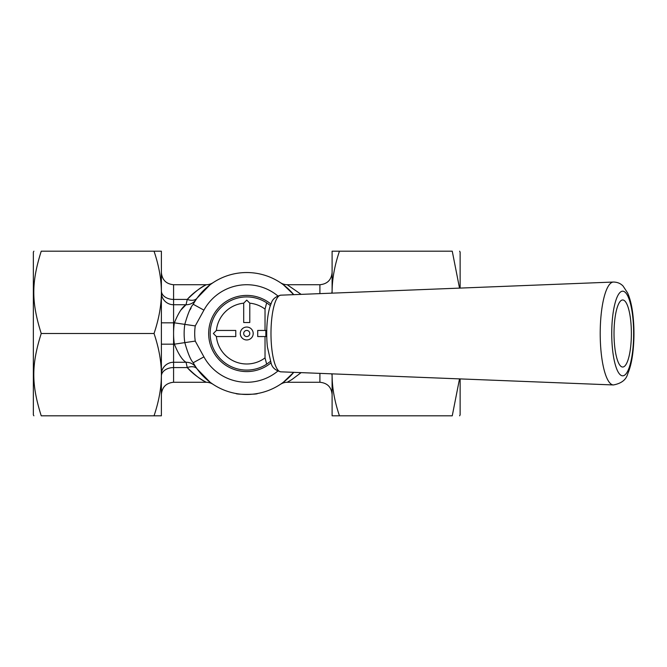 <?xml version="1.0" encoding="UTF-8"?>
<svg xmlns="http://www.w3.org/2000/svg" width="667" height="667" viewBox="0 0 667 667"><rect width="100%" height="100%" fill="white"/><g stroke="black" fill="none" stroke-linecap="round" stroke-linejoin="round"><path stroke-width="1" d="M236.068 393.53C235.418 394.556 258.062 394.556 257.412 393.53M270.96 362.89A38.077 38.077 0 0 1 208.663 333.5A38.077 38.077 0 0 1 270.96 304.11M459.605 415.808L460.13 414.891L460.13 378.906M460.13 288.094L460.13 252.109L459.605 251.192M33.875 415.808L33.35 414.891L33.35 252.109L33.875 251.192M459.521 288.119L452.251 251.192C462.156 251.192 462.156 251.192 452.251 251.192C462.156 251.192 462.156 251.192 452.251 251.192L332.099 251.192L332.099 292.346C332.074 279.473 334.526 265.749 339.453 251.192M339.453 415.808C334.526 401.251 332.074 387.527 332.099 374.654L332.099 415.808L452.251 415.808C462.156 415.808 462.156 415.808 452.251 415.808C462.156 415.808 462.156 415.808 452.251 415.808L459.521 378.881M154.035 333.5C158.954 348.057 161.406 361.781 161.381 374.654C161.406 387.527 158.954 401.251 154.035 415.808L41.229 415.808C31.324 415.808 31.324 415.808 41.229 415.808C31.324 415.808 31.324 415.808 41.229 415.808C31.324 384.334 31.324 364.974 41.229 333.5C31.324 302.026 31.324 282.666 41.229 251.192C31.324 251.192 31.324 251.192 41.229 251.192C31.324 251.192 31.324 251.192 41.229 251.192L154.035 251.192C158.954 265.749 161.406 279.473 161.381 292.346C161.406 305.219 158.954 318.943 154.035 333.5L41.229 333.5M332.099 373.853L332.099 374.654L332.099 373.853A12.198 12.064 180 0 1 332.099 374.337M332.099 293.147L332.099 292.346L332.099 293.147A12.198 12.064 180 0 0 332.099 292.663M154.035 415.808L161.381 415.808L161.381 251.192L154.035 251.192M190.078 309.822L191.07 308.062M195.581 366.658L194.289 364.574M180.799 356.778L180.132 355.928M283.4 382.216L293.738 372.336A60.972 60.972 0 0 1 193.23 362.715A60.972 60.972 0 0 0 293.738 372.336M197.174 369.001L196.148 367.525A12.198 12.006 -33.9 0 0 186.035 362.264L187.26 367.584C195.84 377.572 209.338 383.8 205.636 381.916C201.367 380.165 195.239 375.388 187.26 367.584A12.198 7.587 -35.6 0 1 197.174 369.001L210.122 382.249M206.528 379.323L208.638 381.09M319.902 373.37L319.902 382.274L287.21 382.274L291.821 379.598L301.134 372.628M283.375 284.767L293.738 294.664A60.972 60.972 0 0 0 193.23 304.285L203.927 310.13A48.774 48.774 0 0 1 277.772 295.873M277.772 371.127A48.774 48.774 0 0 1 203.927 356.87L193.23 362.715C190.712 360.163 187.911 353.468 184.809 342.63L195.256 341.087A52.043 52.043 0 0 1 195.256 325.913L184.809 324.37A62.606 62.606 0 0 0 184.809 342.63L174.362 344.172C178.397 354.052 182.291 360.088 186.035 362.264L173.578 362.264L173.578 333.5A73.162 73.162 0 0 0 174.362 344.172L161.381 344.172M193.23 304.285C190.712 306.837 187.902 313.532 184.809 324.37L174.362 322.828A73.162 73.162 0 0 0 173.578 333.5L173.578 322.828L161.381 322.828M301.15 294.372L287.21 284.734C284.642 284.651 282.391 283.975 280.465 282.7L280.94 283.025M286.785 287.527L284.817 285.876M181.116 309.822L186.035 304.736A12.198 12.006 -146.1 0 0 196.148 299.475L197.174 297.999A12.198 7.587 -144.4 0 1 187.26 299.416C195.873 289.395 209.396 283.167 205.619 285.092C201.334 286.86 195.214 291.637 187.26 299.416L186.035 304.736C182.291 306.92 178.406 312.948 174.362 322.828L173.578 322.828L173.578 304.736A12.198 12.064 0 0 1 161.381 292.663M210.08 284.784L197.174 297.999M195.656 300.217L196.148 299.475M616.675 309.363A33.533 8.679 90 0 0 614.574 345.314A33.533 8.679 90 0 0 622.286 366.992A33.533 8.679 90 0 0 631.374 333.5A33.533 8.679 90 0 0 622.286 300.008A33.533 8.679 90 0 0 616.675 309.363M249.792 303.168L249.792 322.528L243.697 322.528L243.697 303.168L246.74 300.117L249.792 303.168A30.482 30.482 0 0 1 265.032 309.113L266.667 302.818L270.402 305.603M216.408 330.448L235.768 330.448L235.768 336.552L216.408 336.552L213.365 333.5L216.408 330.448A30.482 30.482 0 0 1 243.697 303.168M270.402 361.397L266.667 364.182L265.032 357.887A30.482 30.482 0 0 1 216.408 336.552M265.032 357.887L265.032 336.552L257.712 336.552L257.712 330.448L265.032 330.448L265.032 309.113M253.202 333.5A6.462 6.462 0 0 1 243.513 339.094A6.462 6.462 0 0 1 243.513 327.906A6.462 6.462 0 0 1 253.202 333.5M266.667 302.818A36.585 36.585 0 0 0 219.135 357.504A36.585 36.585 0 0 0 266.667 364.182M265.032 330.448L265.85 330.448L265.85 336.552L265.032 336.552M249.792 333.5A3.052 3.052 0 0 1 245.214 336.143A3.052 3.052 0 0 1 245.214 330.857A3.052 3.052 0 0 1 249.792 333.5M332.099 272.528C331.374 279.94 327.314 284 319.902 284.726L319.902 293.63M331.657 293.163A12.198 8.521 180 0 0 332.099 290.895M331.657 373.837A12.198 8.521 180 0 1 332.099 376.105M203.927 356.87L195.256 341.087M195.256 325.913L203.927 310.13M213.015 384.3C211.03 383.008 208.779 382.333 206.278 382.266L173.578 382.274L173.578 367.584L187.26 367.584M161.381 376.105A12.198 8.521 180 0 1 173.578 367.584L173.578 362.264A12.198 12.064 180 0 0 161.381 374.337M186.035 304.736L173.578 304.736L173.578 299.416A12.198 8.521 0 0 1 161.381 290.895M187.26 299.416L173.578 299.416L173.578 284.726C166.175 284 162.106 279.94 161.381 272.528M615.091 303.035A42.321 10.955 -90 0 1 633.325 323.287A42.321 10.955 -90 0 1 619.668 374.179A42.321 10.955 -90 0 1 615.091 303.035M604.285 296.456A51.459 13.323 90 0 0 601.15 352.518A51.459 13.323 90 0 0 613.39 384.959C621.394 383.458 626.155 379.773 627.672 373.92C630.098 368.342 631.824 361.272 632.841 352.71C634.3 340.203 634.334 327.664 632.933 315.066C631.924 306.12 630.157 298.766 627.639 293.005L623.086 286.068C620.602 283.442 617.375 282.099 613.39 282.041A51.459 13.323 90 0 0 604.285 296.456M613.39 384.959L280.799 371.827A38.327 9.922 -90 0 1 271.686 347.665A38.327 9.922 -90 0 1 274.02 305.911A38.327 9.922 -90 0 1 275.721 300.817A38.327 9.922 -90 0 1 280.799 295.173L613.39 282.041M319.902 382.274C327.314 383 331.374 387.06 332.099 394.472M287.21 382.266C284.976 382.241 282.725 382.916 280.474 384.292M319.902 284.726L287.21 284.726M173.578 284.726L206.27 284.726C208.638 284.717 210.88 284.042 213.015 282.708M173.578 382.274C166.175 383 162.106 387.06 161.381 394.472M280.799 371.827C275.446 370.427 272.244 367.642 271.194 363.465L267.417 347.023C265.499 328.623 267.767 310.864 271.152 303.643C272.236 299.366 275.454 296.548 280.799 295.173"/></g></svg>
